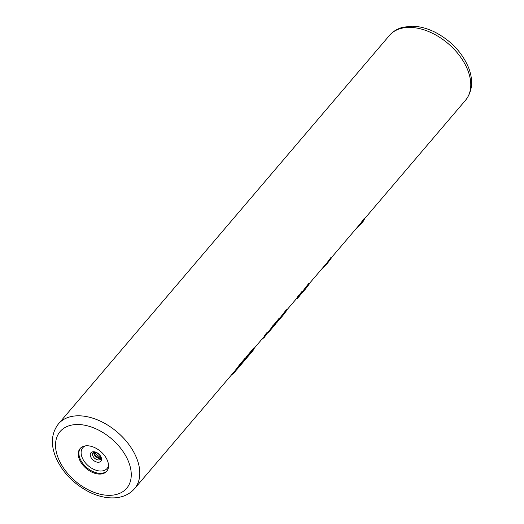 <?xml version="1.0" encoding="UTF-8"?>
<svg xmlns="http://www.w3.org/2000/svg" width="524" height="524" viewBox="0 0 524 524"><rect width="100%" height="100%" fill="white"/><g stroke="black" fill="none" stroke-linecap="round" stroke-linejoin="round"><path stroke-width="0.79" d="M299.296 295.326L300.776 292.883L301.064 293.643L298.346 297.278M301.064 293.643L302.315 292.176L302.027 291.416L300.776 292.883M302.217 291.914L307.857 284.578L308.145 285.338L305.289 289.281L303.959 290.741L303.73 290.139M308.145 285.338L309.389 283.87L309.101 283.111L307.857 284.578M299.112 294.835L298.071 296.06L298.359 296.813A50.599 32.239 40.4 0 1 297.043 298.863L298.084 297.645A50.599 32.239 40.4 0 0 299.401 295.595L299.112 294.835M297.043 298.863L296.774 298.163A49.97 31.84 -139.6 0 0 298.071 296.06M276.607 321.952L278.087 319.509L278.375 320.269L275.65 323.904M278.375 320.269L279.626 318.802L279.338 318.042L278.087 319.509M279.528 318.546L285.167 311.204L285.456 311.963L282.6 315.906L281.27 317.367L281.041 316.765M285.456 311.963L286.7 310.496L286.412 309.736L285.167 311.204M275.46 323.688L276.711 322.221L276.423 321.467L275.172 322.928L275.46 323.688A50.599 32.239 40.4 0 1 273.187 326.95A50.599 32.239 40.4 0 1 272.323 327.9M273.672 325.319A49.97 31.84 -139.6 0 0 275.172 322.928M267.247 332.956L269.794 329.963A49.97 31.84 -139.6 0 0 272.257 326.347L272.546 327.107A50.599 32.239 40.4 0 1 270.273 330.369A50.599 32.239 40.4 0 1 267.338 333.192L264.293 337.384L261.522 339.67M272.546 327.107L273.797 325.64L273.508 324.887L272.257 326.347M254.133 348.349L263.88 336.906L265.596 334.168L265.884 334.921L264.293 337.384M265.884 334.921L267.345 333.212L267.057 332.458L265.596 334.168M244.95 359.032A49.97 31.84 -139.6 0 0 246.45 356.641L246.739 357.401A50.599 32.239 40.4 0 1 245.14 359.818L251.382 352.488A50.599 32.239 40.4 0 1 250.708 353.327A50.599 32.239 40.4 0 1 249.981 354.132M246.739 357.401L254.232 348.604L253.944 347.844L246.45 356.641M134.55 488.676A49.97 31.84 -139.6 0 0 136.987 459.057A49.97 31.84 -139.6 0 0 99.442 420.726A49.97 31.84 -139.6 0 0 58.478 423.851C51.627 432.759 50.559 443.487 55.262 456.037C61.668 471.495 72.915 483.456 89.008 491.925C98.132 496.438 106.929 498.396 115.404 497.8C123.422 497.125 129.801 494.08 134.55 488.676L234.745 371.097L239.789 364.455L240.077 365.215L236.678 369.787M240.077 365.215L245.068 359.353L244.78 358.593L239.789 364.455M309.291 283.608L326.969 262.871L330.834 257.612L331.122 258.365L327.566 263.133L321.959 268.747M331.024 258.109L360.139 223.945L364.003 218.685L364.291 219.438L363.302 221.194L360.735 224.213L364.291 219.438M107.558 460.904A17.489 11.148 -139.6 0 0 94.418 447.489A17.489 11.148 -139.6 0 0 80.08 448.583A17.489 11.148 -139.6 0 0 79.229 458.952A17.489 11.148 -139.6 0 0 92.375 472.366A17.489 11.148 -139.6 0 0 106.706 471.273A17.489 11.148 -139.6 0 0 107.558 460.904M296.866 298.405L296.486 298.641M302.315 292.176L299.381 296.204M301.359 293.787L303.959 290.741M309.389 283.87L305.289 289.281M298.359 296.813L299.401 295.595M279.626 318.802L276.692 322.83M278.67 320.413L281.27 317.367M286.7 310.496L282.6 315.906M276.711 322.221A50.599 32.239 40.4 0 1 274.438 325.483L273.187 326.95M273.797 325.64A50.599 32.239 40.4 0 1 271.524 328.902L270.273 330.369M254.232 348.604A50.599 32.239 40.4 0 1 251.952 351.866L250.708 353.327M245.003 359.464L245.14 359.818M231.968 374.352L231.32 374.693M232.63 373.579L232.78 373.966L232.021 374.496M234.077 371.876L234.32 372.505A50.599 32.239 40.4 0 1 232.78 373.966M235.158 370.606L235.414 371.274L234.32 372.505M236.887 368.365L237.156 369.079M238.499 366.132L238.78 366.872M245.068 359.353A50.599 32.239 40.4 0 1 242.795 362.615L241.544 364.075A50.599 32.239 40.4 0 1 240.824 364.881M241.544 364.075A50.599 32.239 40.4 0 0 242.226 363.237L236.37 370.147M331.122 258.365L327.566 263.133M355.128 229.82L360.735 224.213M58.478 423.851L389.456 35.442A49.97 31.84 40.4 0 1 430.414 32.318A49.97 31.84 40.4 0 1 467.965 70.648A49.97 31.84 40.4 0 1 465.528 100.267L364.193 219.183M128.806 462.371A43.728 27.864 -139.6 0 0 79.975 424.597A43.728 27.864 -139.6 0 0 57.981 457.485A43.728 27.864 -139.6 0 0 106.817 495.252A43.728 27.864 -139.6 0 0 128.806 462.371M80.414 448.216A17.489 11.148 -139.6 0 0 79.871 458.199A17.489 11.148 40.4 0 0 92.676 471.456A17.489 11.148 40.4 0 0 107.014 470.886M108.54 465.653A15.982 10.185 40.4 0 1 96.134 470.27A15.982 10.185 40.4 0 1 82.013 457.203A15.982 10.185 -139.6 0 1 85.34 445.878M101.165 457.36A6.511 4.146 -139.6 0 0 93.894 451.74A6.511 4.146 -139.6 0 0 90.619 456.633A6.511 4.146 40.4 0 0 97.89 462.253A6.511 4.146 40.4 0 0 101.165 457.36M100.615 459.162A4.998 3.183 40.4 0 1 96.521 459.469A4.998 3.183 40.4 0 1 92.768 455.638A4.998 3.183 -139.6 0 1 93.01 452.677C93.01 451.21 99.612 453.162 100.628 456.967L100.615 459.162M93.803 452.271A4.998 3.183 -139.6 0 0 94.051 454.131A4.998 3.183 40.4 0 0 100.89 458.31M100.831 457.668A15.982 10.185 40.4 0 1 94.444 452.232M296.813 298.261L286.602 310.241M94.025 452.238L94.864 454.491L96.455 456.306L98.558 457.629L100.883 458.087M389.456 35.442C392.974 31.375 397.519 28.637 403.1 27.215L412.172 26.2C419.711 26.351 427.401 28.388 435.254 32.318C451.23 40.8 462.391 52.721 468.744 68.081C473.441 80.735 472.373 91.464 465.528 100.267"/></g></svg>
